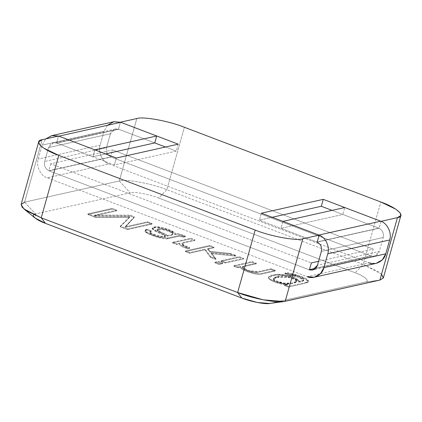 <?xml version="1.0" encoding="UTF-8"?>
<svg xmlns="http://www.w3.org/2000/svg" width="422" height="422" viewBox="0 0 422 422"><rect width="100%" height="100%" fill="white"/><g stroke="black" fill="none" stroke-linecap="round" stroke-linejoin="round"><path stroke-width="0.32" stroke-dasharray="2.11 1.58" d="M118.487 129.132L120.439 122.19L118.487 129.132L154.753 142.926L118.487 129.132L56.606 142.979L118.487 129.132M383.35 277.882L382.385 275.097L378.202 271.604L363.258 264.425L380.813 201.985L363.258 264.425L166.848 189.71C151.662 183.517 125.503 178.706 119.284 180.964L136.839 118.524L119.284 180.964L24.608 202.149L42.158 139.708L24.608 202.149L21.142 204.364M58.558 136.037L56.606 142.979L58.558 136.037L58.88 136.158L58.547 136.042M50.756 163.789L48.804 170.731L110.685 156.884L112.637 149.942L50.756 163.789L311.352 262.922L50.756 163.789L112.637 149.942L110.685 156.884L48.804 170.731L50.756 163.789M381.034 221.323L379.083 228.26L317.202 242.107L259.435 220.131L272.148 217.288L259.435 220.131L261.387 213.194L259.435 220.131L317.202 242.107L379.083 228.26L381.034 221.323M318.557 261.308L373.233 249.075L371.286 256.012L309.405 269.858L48.804 170.731L309.405 269.858L371.286 256.012L110.685 156.884L371.286 256.012L373.233 249.075L112.637 149.942L373.233 249.075L318.557 261.308M24.608 202.149L35.495 213.97L24.608 202.149L119.284 180.964L130.171 192.785L119.284 180.964C125.503 178.706 151.662 183.517 166.848 189.71L158.709 198.034C149.599 194.315 133.906 191.43 130.171 192.785L35.495 213.97L130.171 192.785C133.906 191.43 149.599 194.315 158.709 198.034L355.124 272.749C365.062 276.278 370.548 281.448 365.093 282.149L270.418 303.334L365.093 282.149C370.548 281.448 365.062 276.278 355.124 272.749L158.709 198.034L166.848 189.71L184.398 127.27L166.848 189.71L363.258 264.425L355.124 272.749L363.258 264.425L381.541 274.189M287.308 284.929L284.481 285.562L288.39 287.05L305.206 283.283C310.397 282.223 308.804 280.097 300.427 276.906C292.857 274.142 287.662 273.055 284.834 273.646L289.075 275.255C291.322 275.049 294.577 275.745 298.845 277.344C304.056 279.343 305.069 280.72 301.888 281.463L298.776 282.017C300.322 279.717 283.821 272.876 272.649 275.598C266.261 276.959 267.11 279.185 275.202 282.265C279.586 283.906 283.573 284.776 287.171 284.876L287.503 284.238L284.676 284.866L284.481 285.562L287.308 284.929M251.923 262.231L233.809 266.282L237.612 267.733L240.297 267.21C241.11 270.439 256.987 275.671 261.455 274.115L275.123 271.056L270.877 269.442L257.795 272.369C253.522 274.084 237.301 267.311 244.006 266.567L256.165 263.845L251.923 262.231L252.119 261.54L234.004 265.591L233.809 266.282L251.923 262.231L256.165 263.845L256.36 263.154L252.119 261.54L251.923 262.231M239.126 257.362L221.012 261.418L225.29 263.043L243.404 258.992L239.126 257.362L239.321 256.671L221.207 260.722L221.012 261.418L239.126 257.362L243.404 258.992L243.599 258.296L239.321 256.671L239.126 257.362M218.253 262.036L214.777 262.811L219.055 264.441L222.531 263.66L218.253 262.036L218.448 261.339L214.972 262.12L214.777 262.811L218.253 262.036L222.531 263.66L222.726 262.969L218.448 261.339L218.253 262.036M209.697 246.168L185.353 251.617L189.594 253.232L204.849 249.819L210.541 257.436L215.758 259.419L211.179 253.606L235.93 256.149L230.707 254.16L209.987 252.045L207.608 249.202L213.938 247.783L209.697 246.168L209.892 245.477L185.543 250.921L185.353 251.617L209.697 246.168L213.938 247.783L214.133 247.092L209.892 245.477L209.697 246.168M190.538 238.884L172.424 242.935L176.665 244.549L179.656 243.958C179.303 245.272 181.914 246.896 187.5 248.838L189.547 248.379C182.462 246.026 180.442 244.238 183.486 243.025L194.779 240.498L190.538 238.884L190.733 238.187L172.619 242.239L172.424 242.935L190.538 238.884L194.779 240.498L194.975 239.802L190.733 238.187L190.538 238.884M151.16 231.583L146.919 229.969C143 230.765 144.931 232.664 152.706 235.671C160.281 238.446 165.429 239.438 168.151 238.641L178.881 236.241L183.76 237.206L185.269 236.869C180.869 234.838 177.699 234.041 175.747 234.479L175.014 234.563C175.246 233.34 173.031 231.889 168.367 230.212C161.763 227.78 156.878 226.946 153.724 227.711C151.044 228.223 151.894 229.557 156.267 231.72L163.161 234.996C169.222 237.069 161.162 238.367 154.278 235.239C149.383 233.345 148.344 232.126 151.16 231.583L151.356 230.887L147.114 229.273L146.919 229.969L151.16 231.583L149.668 232.374L151.435 234.015L157.179 236.236L162.528 237.164L165.318 236.425L163.161 234.996L156.267 231.72L152.258 228.555L155.813 227.463L162.444 228.323L171.021 231.293L175.014 234.563L175.272 233.714L171.216 230.597L162.639 227.627L156.008 226.772L152.453 227.864L156.462 231.024L163.356 234.305L165.514 235.729L162.723 236.473L157.374 235.545L151.63 233.324L149.863 231.678L151.356 230.887L151.16 231.583M112.183 209.075L87.839 214.524L95.715 217.52L129.628 217.356L120.165 226.82L127.571 229.637L151.915 224.188L147.405 222.473L125.102 227.463L134.17 217.441L129.929 215.827L94.428 215.795L116.73 210.805L112.183 209.075L112.379 208.384L88.034 213.827L87.839 214.524L112.183 209.075L116.73 210.805L116.926 210.114L112.379 208.384L112.183 209.075M379.884 280.097L365.093 282.149L379.884 280.097M282.387 301.672L270.418 303.334L282.387 301.672M269.611 303.476L270.418 303.334M35.495 213.97L35.11 218.058M178.205 144.166L176.259 151.108L114.373 164.949L116.324 158.013L114.373 164.949L56.606 142.979L114.373 164.949L176.259 151.108L178.205 144.166M165.493 147.014L176.259 151.108L165.493 147.014M332.056 210.372L379.083 228.26L332.056 210.372M116.73 210.805L94.428 215.795L94.623 215.099L116.926 210.114L116.73 210.805M94.565 215.848L129.929 215.827L130.124 215.13L94.76 215.151L94.565 215.848M129.929 215.827L134.17 217.441L134.365 216.744L130.124 215.13L129.929 215.827M134.17 217.441L124.97 227.411L125.165 226.719L134.365 216.744L134.17 217.441M125.102 227.463L147.405 222.473L147.6 221.782L125.297 226.772L125.102 227.463M147.405 222.473L151.915 224.188L152.11 223.496L147.6 221.782L147.405 222.473M151.915 224.188L127.571 229.637L127.766 228.946L152.11 223.496L151.915 224.188M127.571 229.637L120.165 226.82L120.36 226.123L127.766 228.946L127.571 229.637M120.165 226.82L129.628 217.356L129.823 216.665L120.36 226.123L120.165 226.82M129.459 217.293L95.715 217.52L95.91 216.829L129.654 216.602L129.459 217.293M95.715 217.52L87.839 214.524L88.034 213.827L95.91 216.829L95.715 217.52M88.034 213.827L112.379 208.384L116.926 210.114L94.623 215.099L130.124 215.13L134.365 216.744L125.297 226.772L147.6 221.782L152.11 223.496L127.766 228.946L120.36 226.123L129.823 216.665L95.91 216.829L88.034 213.827M167.392 235.497L171.374 234.685C174.386 233.82 173.184 232.337 167.766 230.248C160.334 227.252 152.474 228.75 161.004 232.063L164.084 233.514C165.999 234.352 167.101 235.012 167.392 235.497C167.101 235.012 165.999 234.352 164.084 233.514L161.004 232.063L157.242 229.383L160.313 228.608L165.941 229.621L171.327 231.863L173.02 233.751L171.374 234.685L171.179 235.381L167.334 236.241L171.179 235.381L171.374 234.685L167.529 235.55L167.334 236.241L167.397 235.487L167.202 236.178C166.906 235.708 165.804 235.043 163.889 234.205C165.804 235.043 166.906 235.708 167.196 236.188M175.146 234.616L175.747 234.479C177.699 234.041 180.869 234.838 185.269 236.869L185.464 236.172C181.064 234.141 177.894 233.35 175.942 233.788L175.341 233.92L175.146 234.616M185.269 236.869L183.76 237.206L183.955 236.51L185.464 236.172L185.269 236.869M183.76 237.206L178.881 236.241L168.151 238.641L155.787 236.774L147.494 233.398L145.015 231.013L146.919 229.969L147.114 229.273L145.21 230.317L147.689 232.701L155.982 236.077L168.346 237.95L179.076 235.55L182.742 236.051L183.955 236.51L183.76 237.206M171.179 235.381L172.825 234.447L171.132 232.559L165.746 230.312L160.117 229.299L157.047 230.074L160.808 232.759L163.889 234.205L160.808 232.759C152.279 229.441 160.138 227.949 167.571 230.939C172.988 233.034 174.191 234.516 171.179 235.381M147.114 229.273L151.356 230.887C148.539 231.435 149.578 232.654 154.473 234.542C161.357 237.676 169.417 236.378 163.356 234.305L156.462 231.024C152.089 228.866 151.24 227.527 153.919 227.02C157.074 226.255 161.958 227.089 168.563 229.521C173.226 231.193 175.441 232.643 175.209 233.872L175.942 233.788C177.894 233.35 181.064 234.141 185.464 236.172L183.955 236.51L179.076 235.55L168.346 237.95C165.624 238.741 160.476 237.755 152.901 234.975C145.126 231.973 143.195 230.074 147.114 229.273M194.779 240.498L183.486 243.025L181.903 243.932L183.86 246.015L189.547 248.379L189.742 247.688L184.055 245.319L182.098 243.241L183.681 242.328L194.975 239.802L194.779 240.498M189.547 248.379L187.5 248.838L187.695 248.141L189.742 247.688L189.547 248.379M179.851 243.267L176.86 243.853L172.619 242.239L176.86 243.853L176.665 244.549L176.86 243.853L179.719 243.214L179.524 243.911L176.665 244.549L172.424 242.935L172.619 242.239L190.733 238.187L194.975 239.802L183.681 242.328C180.637 243.547 182.657 245.33 189.742 247.688L187.695 248.141C182.109 246.2 179.498 244.575 179.851 243.267C179.498 244.575 182.109 246.2 187.695 248.141L187.5 248.838C181.914 246.896 179.303 245.272 179.656 243.958L179.851 243.267L179.656 243.958M213.938 247.783L207.608 249.202L207.803 248.505L214.133 247.092L213.938 247.783M207.608 249.202L209.987 252.045L210.182 251.354L207.803 248.505L207.608 249.202M209.987 252.045L230.707 254.16L230.903 253.469L210.182 251.354L209.987 252.045M230.707 254.16L235.93 256.149L236.125 255.452L230.903 253.469L230.707 254.16M235.93 256.149L211.179 253.606L211.375 252.915L236.125 255.452L235.93 256.149M211.179 253.606L215.758 259.419L215.953 258.723L211.375 252.915L211.179 253.606M215.758 259.419L210.541 257.436L210.736 256.74L215.953 258.723L215.758 259.419M210.541 257.436L204.987 249.866L205.182 249.175L210.736 256.74L210.541 257.436M204.849 249.819L189.594 253.232L189.789 252.535L205.045 249.122L204.849 249.819M189.594 253.232L185.353 251.617L185.543 250.921L189.789 252.535L189.594 253.232M185.543 250.921L209.892 245.477L214.133 247.092L207.803 248.505L210.182 251.354L230.903 253.469L236.125 255.452L211.375 252.915L215.953 258.723L210.736 256.74L205.045 249.122L189.789 252.535L185.543 250.921M222.531 263.66L219.055 264.441L219.25 263.745L222.726 262.969L222.531 263.66M219.055 264.441L214.777 262.811L214.972 262.12L219.25 263.745L219.055 264.441M214.972 262.12L218.448 261.339L222.726 262.969L219.25 263.745L214.972 262.12M243.404 258.992L225.29 263.043L225.485 262.352L243.599 258.296L243.404 258.992M225.29 263.043L221.012 261.418L221.207 260.722L225.485 262.352L225.29 263.043M221.207 260.722L239.321 256.671L243.599 258.296L225.485 262.352L221.207 260.722M256.165 263.845L244.006 266.567L242.603 267.384L244.027 269.072L248.816 271.182L257.795 272.369L270.877 269.442L271.072 268.751L257.99 271.678L249.012 270.486L244.222 268.381L242.798 266.693L244.201 265.871L256.36 263.154L256.165 263.845M270.877 269.442L275.123 271.056L275.318 270.365L271.072 268.751L270.877 269.442M275.123 271.056L261.455 274.115C256.987 275.671 241.11 270.439 240.297 267.21L240.493 266.519C241.305 269.748 257.183 274.98 261.651 273.419L275.318 270.365L275.123 271.056M240.144 267.163L237.612 267.733L237.808 267.036L240.34 266.472L240.144 267.163M237.612 267.733L233.809 266.282L234.004 265.591L237.808 267.036L237.612 267.733M234.004 265.591L252.119 261.54L256.36 263.154L244.201 265.871C237.496 266.614 253.717 273.393 257.99 271.678L271.072 268.751L275.318 270.365L261.651 273.419C257.183 274.98 241.305 269.748 240.493 266.519L237.808 267.036L234.004 265.591M287.171 284.876L274.179 281.87L269.642 279.57L268.466 277.681L275.724 275.102L286.227 275.84L295.268 278.778L298.945 281.727L298.776 282.017L299.14 281.036L295.463 278.087L286.422 275.144L275.919 274.411L268.661 276.99L269.837 278.873L274.374 281.173L287.366 284.185L287.171 284.876M299.013 282.107L301.888 281.463L303.682 280.498L298.38 277.17L289.075 275.255L289.27 274.564L298.576 276.479L303.877 279.802L302.083 280.772L299.209 281.411L299.013 282.107M289.075 275.255L284.834 273.646L285.029 272.95L289.27 274.564L289.075 275.255M284.834 273.646L297.784 275.951L305.797 279.29L308.129 281.764L305.206 283.283L288.39 287.05L288.585 286.353L305.401 282.592L308.324 281.073L305.992 278.594L297.979 275.26L285.029 272.95L284.834 273.646M277.191 276.674L289.534 276.959L295.089 279.026L297.035 280.973L291.971 283.004L284.08 283.146L276.595 280.983L273.366 278.451L277.191 276.674L277.001 277.37L273.171 279.148L276.399 281.674L283.885 283.842L291.776 283.7L296.84 281.669L294.894 279.723L289.339 277.655L277.001 277.37L277.191 276.674C271.937 277.924 272.084 279.496 277.644 281.395C282.503 283.457 287.683 283.916 293.19 282.761C298.47 281.5 298.317 279.918 292.736 278.019C287.904 275.956 282.719 275.508 277.191 276.674M288.39 287.05L284.481 285.562L284.676 284.866L288.585 286.353L288.39 287.05M284.676 284.866L287.366 284.185C283.769 284.08 279.781 283.209 275.397 281.574C267.305 278.488 266.456 276.268 272.844 274.901C284.017 272.185 300.517 279.021 298.971 281.321L302.083 280.772C305.264 280.023 304.251 278.652 299.04 276.653C294.772 275.049 291.518 274.358 289.27 274.564L285.029 272.95C287.857 272.359 293.053 273.451 300.622 276.215C308.999 279.406 310.592 281.532 305.401 282.592L288.585 286.353L284.676 284.866M277.001 277.37C282.529 276.204 287.709 276.653 292.541 278.715C298.122 280.614 298.275 282.197 292.995 283.452C287.488 284.607 282.307 284.154 277.449 282.091C271.889 280.192 271.742 278.615 277.001 277.37M113.634 121.773L107.441 125.276L104.023 131.305L42.142 145.152L104.023 131.305L100.12 145.184L38.238 159.031L100.12 145.184C97.619 151.83 102.535 162.148 109.061 163.942L47.18 177.789L109.061 163.942L369.013 262.827L307.132 276.674L47.18 177.789C40.649 175.99 35.738 165.677 38.238 159.031L42.142 145.152L45.782 138.896L42.142 145.152L38.238 159.031C35.738 165.677 40.649 175.99 47.18 177.789L307.132 276.674L369.013 262.827L109.061 163.942C102.535 162.148 97.619 151.83 100.12 145.184L104.023 131.305L107.42 125.302M319.153 235.175L318.832 235.049L319.153 235.175M282.888 221.376L280.936 228.313L316.885 241.985L280.936 228.313L282.888 221.376M309.405 269.848L49.126 170.852C45.381 168.937 43.893 165.809 44.658 161.473L48.562 147.595C50.144 143.564 52.935 142.066 56.928 143.1L92.872 156.773L94.823 149.836L92.872 156.773L105.584 153.93L92.872 156.773L56.928 143.1L53.367 142.826L48.562 147.595L44.658 161.473C43.893 165.809 45.381 168.937 49.126 170.852L309.405 269.848M154.753 142.926L118.809 129.253C114.816 128.219 112.025 129.723 110.443 133.748L106.539 147.626C105.774 151.962 107.262 155.09 111.007 157.005L370.964 255.89C374.958 256.924 377.748 255.421 379.331 251.396L383.234 237.517C383.999 233.181 382.511 230.053 378.766 228.138L342.822 214.466L344.769 207.529L342.822 214.466L280.936 228.313L342.822 214.466L378.766 228.138L316.885 241.985L378.766 228.138C382.511 230.053 383.999 233.181 383.234 237.517L321.353 251.364L383.234 237.517L379.331 251.396L317.449 265.238L379.331 251.396L374.525 256.159L370.964 255.89L315.751 268.244L370.964 255.89L111.007 157.005L49.126 170.852L111.007 157.005C107.262 155.09 105.774 151.962 106.539 147.626L44.658 161.473L106.539 147.626L110.443 133.748L48.562 147.595L110.443 133.748L115.248 128.979L118.809 129.253L56.928 143.1L118.809 129.253L154.753 142.926M369.013 262.827L376.139 263.37M309.463 269.653L309.083 269.737L309.463 269.653M149.668 232.374L149.863 231.678M165.318 236.425L165.514 235.729M152.258 228.555L152.453 227.864M175.077 234.41L175.272 233.714M145.015 231.013L145.21 230.317M172.825 234.447L173.02 233.751M157.047 230.074L157.242 229.383M181.903 243.932L182.098 243.241M242.603 267.384L242.798 266.693M268.466 277.681L268.661 276.99M298.945 281.727L299.14 281.036M303.682 280.498L303.877 279.802M308.129 281.764L308.324 281.073M297.035 280.973L296.84 281.669M273.366 278.451L273.171 279.148M374.525 256.159L312.644 270.006M115.248 128.979L53.367 142.826"/><path stroke-width="0.63" d="M120.439 122.19L136.839 118.524L120.439 122.19L178.205 144.166L116.324 158.013L58.558 136.037L42.158 139.708L58.558 136.037L116.324 158.013L178.205 144.166L120.439 122.19M397.434 217.652L381.034 221.323L397.434 217.652C406.523 216.486 397.382 207.872 380.813 201.985L184.398 127.27C169.211 121.077 143.058 116.266 136.839 118.524C143.058 116.266 169.211 121.077 184.398 127.27L380.813 201.985L395.752 209.164L399.94 212.656L400.9 215.442L397.434 217.652L379.884 280.097L397.434 217.652M38.692 141.919L21.142 204.364L22.102 207.144L26.291 210.641L41.229 217.821L58.779 155.375L41.229 217.821L237.639 292.53L255.194 230.09L58.779 155.375L43.841 148.196L39.652 144.704L38.692 141.919L42.158 139.708C33.069 140.874 42.211 149.493 58.779 155.375L255.194 230.09C270.381 236.288 296.534 241.094 302.753 238.836L319.153 235.17L317.202 242.107L319.153 235.17L302.753 238.836L285.203 301.282L379.884 280.097L383.35 277.882L400.9 215.442M309.405 269.858L311.352 262.922L318.557 261.308L311.352 262.922L309.405 269.858M270.418 303.334C266.683 304.689 250.99 301.804 241.88 298.085L45.471 223.37C35.527 219.841 30.041 214.671 35.495 213.97M261.387 213.194L323.268 199.348L381.034 221.323L323.268 199.348L261.387 213.194L319.153 235.17L261.387 213.194M255.194 230.09L237.639 292.53C252.825 298.729 278.984 303.539 285.203 301.282L302.753 238.836C296.534 241.094 270.381 236.288 255.194 230.09M381.541 274.189L383.308 278.003L379.884 280.097L283.864 301.519L263.302 299.852L237.639 292.53L241.88 298.085L257.272 302.479L269.611 303.476L283.864 301.519M23.97 208.959L35.11 218.058L45.471 223.37L41.229 217.821L23.97 208.959L21.1 204.543L24.608 202.149M241.88 298.085L237.639 292.53L41.229 217.821L45.471 223.37L241.88 298.085M154.753 142.926L165.493 147.014L154.753 142.926L156.704 135.989L94.823 149.836L58.88 136.158L120.761 122.317L156.704 135.989L154.753 142.926L105.584 153.93L154.753 142.926M272.148 217.288L321.316 206.284L323.268 199.348L321.316 206.284L332.056 210.372L321.316 206.284L272.148 217.288M58.547 136.042L51.975 135.573L45.782 138.896L51.753 135.62L58.547 136.042M314.258 277.217L376.139 263.37L382.332 259.868L385.75 253.838L323.869 267.68L385.75 253.838L389.654 239.96L327.767 253.807L389.654 239.96C392.154 233.313 387.238 222.995 380.713 221.202L318.832 235.049L380.713 221.202L344.769 207.529L282.888 221.376L318.832 235.049C325.357 236.842 330.273 247.16 327.767 253.807L323.869 267.68L320.451 273.714L314.258 277.217L307.132 276.674C313.309 279.712 322.513 274.764 323.869 267.68L327.767 253.807C330.273 247.16 325.357 236.842 318.832 235.049L282.888 221.376L344.769 207.529L380.713 221.202C387.238 222.995 392.154 233.313 389.654 239.96L385.75 253.838C384.395 260.917 375.19 265.865 369.013 262.827M309.405 269.848L312.644 270.006L317.449 265.238L321.353 251.364C322.118 247.023 320.63 243.9 316.885 241.985C320.63 243.9 322.118 247.023 321.353 251.364L317.449 265.238C315.867 269.268 313.077 270.766 309.083 269.737M107.42 125.302L113.882 121.721L120.761 122.317L113.634 121.773L51.753 135.62M156.704 135.989L120.761 122.317L58.88 136.158L94.823 149.836L156.704 135.989M315.751 268.244L309.463 269.653L315.751 268.244"/></g></svg>
